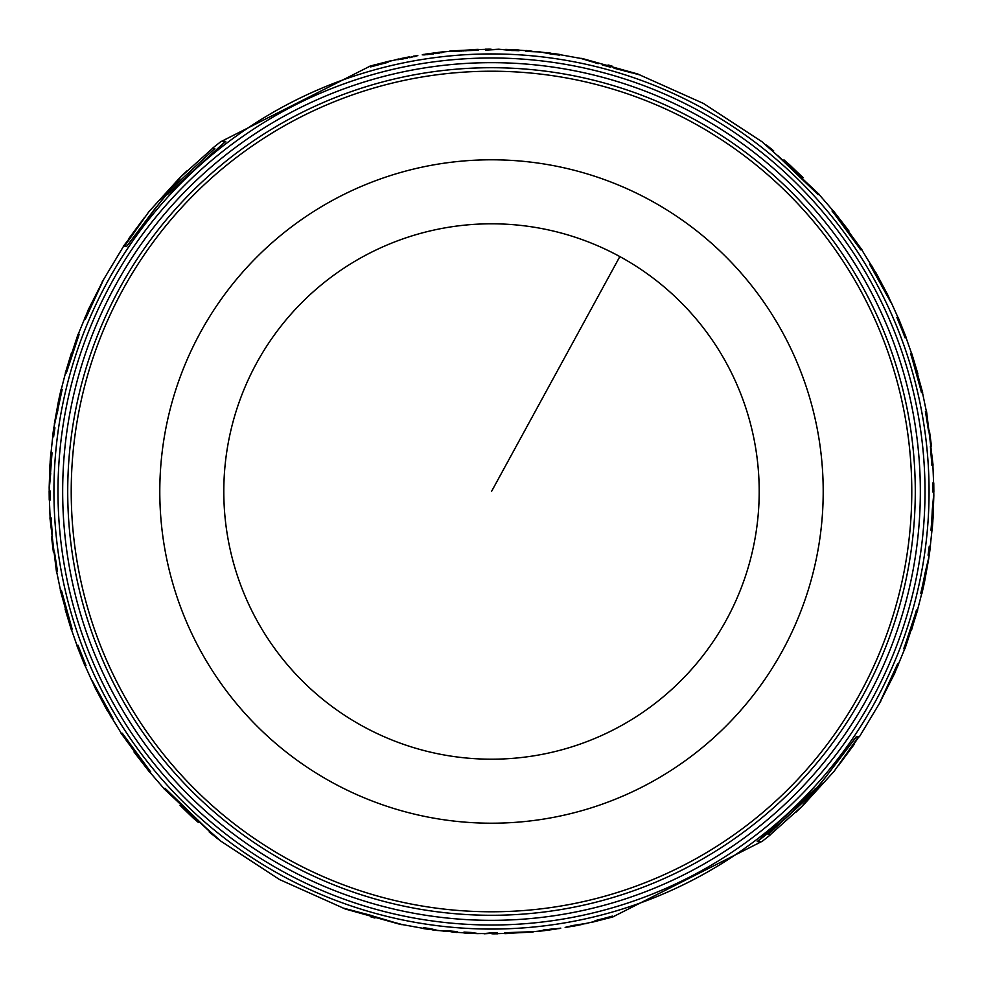 <?xml version="1.0" encoding="UTF-8"?>
<svg xmlns="http://www.w3.org/2000/svg" width="983" height="983" viewBox="0 0 983 983"><rect width="100%" height="100%" fill="white"/><g stroke="black" fill="none" stroke-linecap="round" stroke-linejoin="round"><path stroke-width="1.47" d="M542.972 930.643L544.459 930.262M554.609 928.91L556.403 928.849M555.579 928.996L556.403 928.812M555.432 928.824L543.746 930.36L555.432 928.996M543.746 930.36L549.632 929.783M701.272 107.503A437.558 437.558 0 0 1 875.497 701.272A437.558 437.558 0 0 1 281.728 875.497A437.558 437.558 0 0 1 107.503 281.728A437.558 437.558 0 0 1 701.272 107.503M890.979 302.543L869.722 264.366L891.151 302.69L887.956 295.293M878.839 278.533L874.526 270.595M818.053 194.585L777.27 155.375L818.053 194.585L819.404 194.585L777.541 155.375M762.55 142.24L777.27 155.375M848.341 231.042L833.486 210.989L848.993 231.042L833.08 210.989L832.245 210.989L860.678 249.756M832.245 210.989L832.023 210.989A441.183 441.183 0 0 1 860.555 249.756L860.764 249.756M905.232 337.808L896.914 317.484A441.183 441.183 0 0 1 905.048 337.808L905.159 337.808M917.348 373.896L911.855 353.843L917.901 373.896L911.524 353.843L910.848 353.843L921.562 392.61M910.848 353.843L910.651 353.843A441.183 441.183 0 0 1 921.452 392.61L921.636 392.61M931.896 465.156L930.373 446.442A441.183 441.183 0 0 1 931.896 465.156L931.823 465.156M931.331 446.442L929.39 430.394L928.431 430.394L925.507 411.68M925.581 411.68L925.396 411.68A441.183 441.183 0 0 1 928.431 430.394M933.666 494.904L932.302 509.71A441.183 441.183 0 0 1 930.975 530.206L931.085 530.206M932.781 482.972L932.597 482.972A441.183 441.183 0 0 1 932.683 491.893L932.707 482.972M928.628 558.135L925.089 572.991A441.183 441.183 0 0 1 920.727 593.486L920.838 593.486M929.451 546.253L929.267 546.253A441.183 441.183 0 0 1 928.063 555.162L929.377 546.253M911.376 630.029L917.655 609.976L911.044 630.029M917.151 609.976L916.475 609.976A441.183 441.183 0 0 1 903.709 648.743L903.819 648.743M880.117 701.887L897.688 663.709L880.141 702.034L895.476 671.721M898.388 663.709L897.688 663.709M895.316 671.647L892.306 677.877M815.779 788.44L815.546 788.44A439.524 439.524 0 0 1 757.242 841.595L815.779 788.44L811.909 794.018L768.19 834.469L769.836 834.469M858.896 736.783L858.687 736.783A441.576 441.576 0 0 1 853.822 743.922L858.896 736.783L854.03 743.922M858.257 736.783L856.218 736.783L826.654 775.845L801.772 806.539L770.598 834.469M437.349 930.348L430.812 928.738A441.428 441.428 0 0 1 423.587 927.669L436.944 930.471L457.156 931.589A441.428 441.428 0 0 1 450.005 930.975L443.456 931.061M402.108 924.548L343.178 908.243M372.668 915.812L343.178 908.059M597.75 920.666L614.289 916.279M614.105 916.34L601.854 919.572M595.809 920.641L592.405 922.189L595.809 920.469L612.348 916.279L601.854 919.756M612.348 916.279L612.348 916.107A441.465 441.465 0 0 1 595.809 920.469M574.047 925.863L581.211 924.266M566.147 927.03L587.539 923.123M585.585 923.516L571.012 925.789M584.344 923.811L586.728 923.479M585.708 923.701L586.728 923.295M538.401 931.171L560.777 928.136M538.573 931.306L544.631 930.631L539.372 931.036L543.648 930.127M560.089 928.493L543.648 929.943M545 929.918L554.129 928.702M504.832 932.941L533.536 931.663L504.832 932.72M477.701 933.457L471.189 932.462A441.428 441.428 0 0 1 463.964 932.068L477.333 933.629L497.533 933.285M497.533 933.064L497.533 932.879A441.428 441.428 0 0 1 490.382 932.928L483.82 933.604M545.651 52.652L552.188 54.262L539.188 51.73L525.844 51.411L539.544 51.952M539.212 51.73L530.709 51.423M550.197 53.057L554.547 54.2M559.413 54.925L552.188 54.262M559.413 55.146L552.188 54.09M583.312 58.783L637.291 73.872M611.008 65.775L612.004 66.058M608.084 64.976L611.008 65.763M610.332 67.188L602.21 64.694M608.231 66.598L605.651 65.689M605.651 65.873L602.21 64.878M580.892 58.452L598.229 63.514M594.383 62.543L598.229 63.698M591.397 61.646L594.383 62.371M588.301 60.688L591.397 61.462M586.126 60.024L588.301 60.516M584.467 59.508L586.126 59.84M582.919 59.041L584.467 59.324M581.789 58.697L582.919 58.857M580.892 58.28L581.789 58.513M614.08 68.232L639.822 74.757M639.822 74.941L638.569 74.585M637.217 74.241L638.569 74.401M635.313 73.762L637.217 74.057M633.322 73.27L635.313 73.578M630.877 72.656L633.322 73.074M627.953 71.906L630.877 72.472M624.266 70.96L627.953 71.722M621.121 70.137L624.266 70.776M617.459 69.154L621.121 69.953M614.08 68.048L617.459 68.97M610.332 67.016L608.231 66.414M390.595 60.811L387.191 62.531L390.595 60.811L373.282 65.247M374.867 64.804L373.872 65.075M387.191 62.531L370.652 66.893L387.191 62.359M385.25 62.334L370.652 66.721M383.235 62.875L381.146 63.428L383.235 62.691M381.146 63.244L378.996 63.809L381.146 63.428M378.996 63.993L368.711 66.721M378.996 63.809L376.919 64.362M376.919 64.534L375.002 64.853M375.002 65.038L373.257 65.308M373.257 65.492L371.685 65.726M371.685 65.898L370.382 66.07M370.382 66.254L368.895 66.672M409.419 56.83L400.056 58.734M408.953 57.137L402.158 58.575L413.917 56.584M408.953 56.965L408.301 57.088M408.301 57.26L405.918 57.555M405.918 57.727L403.792 57.997M403.792 58.181L402.293 58.353M416.853 55.97L416.116 56.019M416.116 56.191L415.133 56.277M415.133 56.461L413.917 56.768M409.764 57.69L411.988 57.211M409.764 57.505L411.988 57.026M407.245 58.194L397.722 59.521M407.245 58.009L405.463 58.353M405.463 58.525L403.767 58.661M403.767 58.833L402.182 58.931M402.182 59.115L400.142 59.25M400.142 59.435L398.643 59.447M398.643 59.631L397.722 59.705M398.656 59.078L397.415 59.484M398.656 59.189L395.461 59.877M398.656 59.005L397.292 59.299M396.272 59.705L397.292 59.471L396.272 59.521M417.849 55.601L413.462 56.166M444.599 51.829L438.541 52.738M428.391 54.09L426.597 54.151M427.421 54.004L426.597 54.188M440.028 52.185L426.806 53.942M433.368 53.217L438.86 52.775L435.887 52.713M439.254 52.64L437.73 52.517M437.73 52.689L435.887 52.898M430.898 53.561L433.368 53.033M430.898 53.377L427.568 54.176M438.86 52.59L427.949 53.868M438.369 52.369L443.628 51.964L438.369 52.468M443.628 52.136L440.851 52.627M443.321 52.283L442.399 52.332M442.399 52.504L440.851 52.799M435.666 53.61L439.352 53.057M437.619 53.328L439.352 52.873M435.666 53.426L437.619 53.143M433.478 53.905L423.513 54.729M433.478 53.733L431.267 54.016M431.267 54.188L429.301 54.249M429.301 54.421L427.544 54.446M427.544 54.618L426.02 54.581M426.02 54.765L424.447 54.704M424.447 54.876L423.513 54.901M428.33 53.795L423.194 54.839M428.33 53.709L423.194 54.667M426.499 54.139L422.223 54.864M426.499 53.967L424.988 54.188M424.988 54.36L423.784 54.36M423.784 54.544L422.911 54.507M428.871 54.126L422.42 54.716M438 53.082L428.871 54.298M437.951 52.922L443.837 51.927M444.427 51.694L440.212 52.148M441.748 51.964L442.977 51.816M457.709 50.637L454.33 50.723M473.302 49.826L454.441 50.747M478.168 50.28L449.55 51.177M466.212 50.797L463.73 50.772M463.73 50.944L461.666 50.895M461.666 51.067L460.032 50.981M460.032 51.153L458.139 51.079M458.139 51.251L456.444 51.153M456.444 51.325L454.945 51.19M454.945 51.374L453.261 51.227M453.261 51.411L451.885 51.239M451.885 51.423L450.828 51.227M478.168 50.096L466.212 50.625M505.299 49.543L511.811 50.538L498.811 49.211L485.467 50.121L499.18 49.396M498.811 49.211L490.333 49.678M509.821 49.531L514.17 50.121M519.036 50.538L511.811 50.538M519.036 50.76L511.811 50.366M180.061 805.347L193.884 818.716M198.333 822.415L194.143 818.716M879.158 279.061L870.68 264.366L869.93 264.366M871.54 265.496L879.49 279.516M803.185 177.653L783.967 159.836L803.185 177.653M802.939 177.653L789.116 164.284M784.667 160.585L788.857 164.284M773.768 150.964L766.58 145.091M929.39 430.394L931.503 446.442L930.557 446.442M929.562 430.394L928.603 430.394M933.825 495.592L933.051 518.102L932.793 521.297L931.786 521.297L932.793 521.297M933.776 491.893L932.855 491.893L933.776 491.893L933.825 495.579L931.159 530.206M924.622 581.383L923.897 584.578L922.865 584.578L923.897 584.578M929.181 555.162L928.247 555.162L929.181 555.162L928.689 558.872L920.911 593.486M911.56 630.029L917.323 609.976L916.66 609.976L903.893 648.743M898.315 664.741L892.232 678.405L898.573 663.709L897.872 663.709M760.817 841.595L757.524 841.595M802.03 806.539L834.051 771.385L858.466 736.783L856.426 736.783L816.504 789.128L802.03 806.539L795.923 812.204M692.99 122.666A420.282 420.282 0 0 1 860.334 692.99A420.282 420.282 0 0 1 290.01 860.334A420.282 420.282 0 0 1 122.666 290.01A420.282 420.282 0 0 1 692.99 122.666A420.282 420.282 0 0 1 860.334 692.99A420.282 420.282 0 0 1 290.01 860.334A420.282 420.282 0 0 1 122.666 290.01A420.282 420.282 0 0 1 692.99 122.666A420.282 420.282 0 0 1 860.334 692.99A420.282 420.282 0 0 1 290.01 860.334A420.282 420.282 0 0 1 122.666 290.01A420.282 420.282 0 0 1 692.99 122.666M699.331 111.054A433.515 433.515 0 0 1 871.946 699.331A433.515 433.515 0 0 1 283.669 871.946A433.515 433.515 0 0 1 111.054 283.669A433.515 433.515 0 0 1 699.331 111.054M697.094 115.158A428.846 428.846 0 0 1 867.842 697.094A428.846 428.846 0 0 1 285.906 867.842A428.846 428.846 0 0 1 115.158 285.906A428.846 428.846 0 0 1 697.094 115.158M694.674 119.594A423.784 423.784 0 0 1 863.406 694.674A423.784 423.784 0 0 1 288.326 863.406A423.784 423.784 0 0 1 119.594 288.326A423.784 423.784 0 0 1 694.674 119.594M156.113 207.155L126.782 246.217L166.496 193.872L180.97 176.461L187.077 170.809M126.574 246.217L124.534 246.217L148.949 211.615L180.97 176.461M124.743 246.217L126.782 246.217M212.402 148.531L181.228 176.461L156.346 207.155M124.104 246.217L129.178 239.078L123.391 246.217M128.97 239.078L123.391 246.205M222.183 141.405L225.758 141.405L167.454 194.56L171.091 188.982L214.81 148.531L213.164 148.531M225.476 141.405L167.221 194.56M90.903 304.595L84.685 318.259M87.524 311.279L102.859 280.966L85.128 319.291L84.427 319.291L91.05 304.14M87.241 312.361L90.694 305.123M102.883 281.113L85.312 319.291M79.107 334.257L66.34 373.024L79.181 334.257M71.44 352.971L65.345 373.024L71.44 352.971L65.677 373.024L66.34 373.024M65.849 373.024L66.525 373.024M62.089 389.514L57.727 410.009L62.162 389.514M59.103 398.422L60.135 398.422L59.103 398.422L58.378 401.617M53.549 436.747L54.937 427.838L53.819 427.838L54.753 427.838L53.623 436.747M53.819 427.838L57.727 410.009M54.372 424.877L57.911 410.009M50.514 473.29L52.025 452.794L49.175 487.421L49.224 491.107L50.145 491.107L50.293 500.028M50.207 461.703L51.214 461.703L50.207 461.703L49.949 464.898L49.175 487.408M49.224 491.107L50.317 491.107L50.219 500.028M50.698 473.29L49.334 488.109M51.669 536.558L53.61 552.606L54.569 552.606L57.493 571.32M54.569 552.606L57.419 571.32M52.443 536.558L51.104 517.844L52.443 536.558L51.497 536.558L53.438 552.606L54.397 552.606M61.364 590.39L72.152 629.157L61.438 590.39M65.652 609.104L71.145 629.157L65.099 609.104L71.476 629.157L72.152 629.157M85.89 665.516L77.952 645.192L85.976 665.516M122.236 733.244L150.755 772.011L122.322 733.244M134.659 751.958L149.514 772.011L134.007 751.958L149.92 772.011L150.755 772.011M220.45 840.76L205.73 827.625L220.585 840.993L209.232 832.036M205.73 827.625L165.181 788.415L205.459 827.625M164.947 788.415L163.608 788.415L216.42 837.909M103.842 703.939L111.46 717.504M95.044 687.707L91.849 680.31L113.07 718.634L112.32 718.634L103.51 703.484M104.161 704.467L108.474 712.405M92.033 680.457L113.07 718.634M468.83 932.879L473.179 933.469M492.667 933.322L484.189 933.789M509.698 933.174L528.67 932.277M525.291 932.363L528.571 932.253M540.023 931.184L541.252 931.036M539.163 931.073L545.049 930.078M554.129 928.874L560.58 928.284M543.746 930.545L549.632 929.967M542.972 930.815L556.194 929.058M565.151 927.399L570.115 926.662M566.147 927.215L571.012 925.974M565.643 927.387L574.047 926.035M573.581 926.17L582.944 924.266M592.405 922.189L609.718 917.753M608.133 918.196L609.128 917.925M345.709 909.128L399.688 924.217M372.668 915.984L402.108 924.72M374.916 918.024L370.996 916.942M432.803 929.943L428.453 928.8M452.291 931.577L443.788 931.27M650.525 200.397A331.713 331.713 0 0 1 782.603 650.525A331.713 331.713 0 0 1 332.475 782.603A331.713 331.713 0 0 1 200.397 332.475A331.713 331.713 0 0 1 650.525 200.397M619.843 256.575A267.695 267.695 0 0 1 726.425 619.843A267.695 267.695 0 0 1 363.157 726.425A267.695 267.695 0 0 1 256.575 363.157A267.695 267.695 0 0 1 619.843 256.575L491.5 491.5M347.896 909.705L397.365 923.541M528.596 932.117L509.71 933.297M639.675 74.892L703.484 103.461L762.378 142.007M220.622 840.993L279.516 879.539L343.325 908.108M875.509 272.291L861.735 249.756M890.954 301.892L897.995 317.484M819.158 194.585L833.289 210.964M906.105 337.808L911.696 353.831M922.472 392.61L926.416 411.68M932.892 465.094L933.592 482.96M931.982 530.206L930.274 546.253M933.653 495.592L933.678 491.893M921.759 593.486L917.508 609.988M928.505 558.909L929.07 555.162M904.778 648.743L895.28 671.721M880.78 701.211L859.4 736.783M761.592 841.595L613.687 916.463M854.546 743.922L838.376 765.72M450.89 931.798L452.241 931.933M429.829 929.353L428.453 929.156M423.587 928.431L402.01 924.524M436.919 930.299L443.788 931.098M457.107 932.339L463.927 932.818M592.774 921.907L585.733 923.516M540.06 930.999L533.462 931.675M504.844 933.469L497.545 933.629M491.279 933.666L492.667 933.678M470.206 933.162L468.83 933.088M477.32 933.445L484.189 933.617M559.413 54.397L554.547 53.672M550.259 53.07L546.081 52.529M530.759 50.895L525.893 50.489M639.675 74.708L637.475 73.934M580.99 58.292L583.177 58.759M369.313 66.365L373.982 65.05M478.156 49.347L473.29 49.531M449.538 51.141L454.404 50.711M519.073 50.01L514.195 49.728M509.845 49.531L505.68 49.371M490.333 49.15L485.455 49.187M875.718 272.291L887.919 295.232M861.944 249.756L833.51 210.964M906.289 337.808L898.179 317.484M922.656 392.61L911.88 353.831M933.064 465.094L926.588 411.68M932.154 530.206L932.842 521.309M933.764 482.96L933.85 491.893M921.931 593.486L923.946 584.578M924.61 581.42L928.689 558.909M930.446 546.253L929.242 555.162M904.962 648.743L917.692 609.988M761.886 841.595L770.869 834.469M221.114 141.405L212.131 148.531M78.038 334.257L65.308 373.012M61.069 389.514L59.054 398.422M58.39 401.58L54.311 424.091M52.554 436.747L53.758 427.838M50.846 452.794L50.158 461.691M49.236 500.04L49.15 491.107M49.936 517.906L56.412 571.32M60.344 590.39L71.12 629.169M76.711 645.192L84.821 665.516M121.056 733.244L149.49 772.036M107.282 710.709L95.081 687.768M107.491 710.709L121.265 733.244M92.033 681.096L85.005 665.516M163.842 788.415L149.711 772.036M76.895 645.192L71.304 629.169M60.528 590.39L56.584 571.32M50.108 517.906L49.408 500.04M51.018 452.794L52.726 436.747M49.347 487.408L49.322 491.107M61.241 389.514L65.492 373.012M54.495 424.091L53.93 427.838M78.222 334.257L87.72 311.279M102.22 281.789L123.6 246.217M221.396 141.405L369.313 66.537M128.454 239.078L144.624 217.28M532.11 51.202L530.759 51.067M553.171 53.647L554.547 53.844M559.413 54.569L580.99 58.476M546.081 52.701L539.212 51.902M525.893 50.661L519.073 50.182M390.226 61.093L397.267 59.484M442.94 52.001L449.538 51.325M478.156 49.531L485.455 49.371M491.721 49.334L490.333 49.322M512.794 49.838L514.17 49.912M505.68 49.555L498.811 49.383M454.404 50.883L473.29 49.703M635.104 73.295L585.635 59.459M463.927 932.99L468.805 933.272M473.155 933.469L477.32 933.629M492.667 933.85L497.545 933.813M504.844 933.653L509.71 933.469M533.462 931.859L528.596 932.289M613.687 916.635L609.018 917.95M343.325 908.292L345.524 909.066M402.01 924.708L399.823 924.241M423.587 928.603L428.453 929.328M432.741 929.93L436.919 930.471M452.241 932.105L457.107 932.511"/></g></svg>
